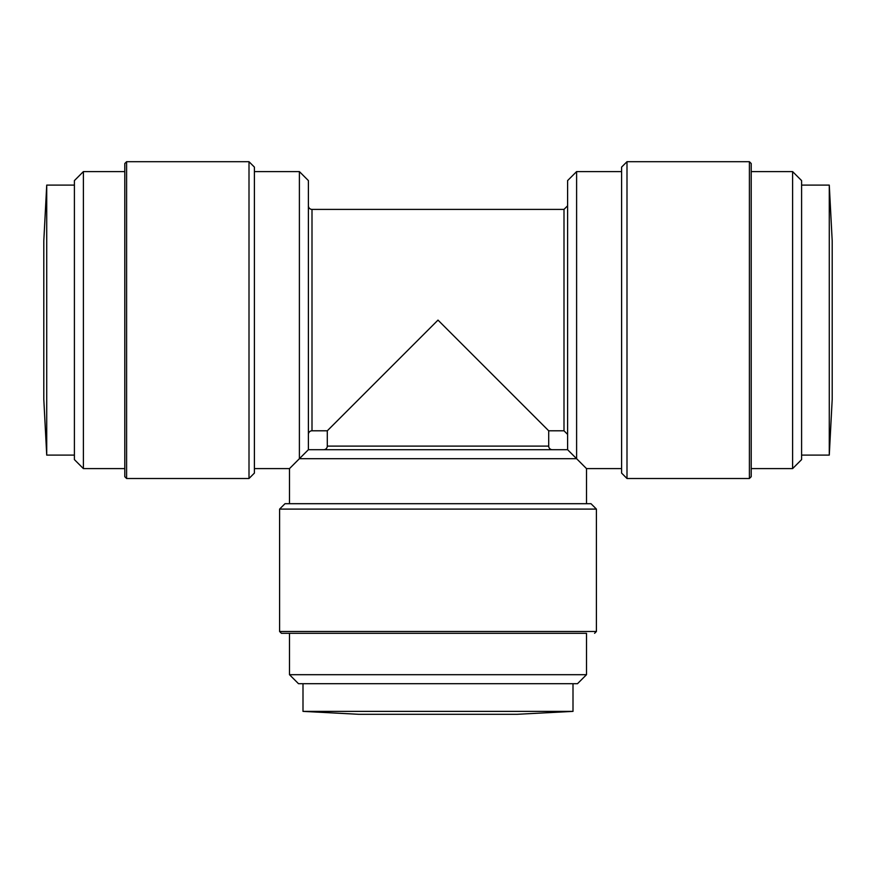 <?xml version="1.0" encoding="UTF-8"?>
<svg xmlns="http://www.w3.org/2000/svg" width="876" height="876" viewBox="0 0 876 876"><rect width="100%" height="100%" fill="white"/><g stroke="black" fill="none" stroke-linecap="round" stroke-linejoin="round"><path stroke-width="1.31" d="M46.724 455.126L43.8 399.303L43.8 320.101L43.8 399.303L46.724 455.104L46.724 185.099L74.405 185.099M74.405 455.104L46.724 455.104M832.2 320.101L832.2 240.9L829.276 185.099L829.276 455.104L832.2 399.303L832.2 320.101L832.2 399.303L829.276 455.104L801.595 455.104M438 714.301L517.201 714.301L358.799 714.301L302.997 711.378L302.997 683.696M829.276 185.099L801.595 185.099M573.003 683.696L573.003 711.378L517.201 714.301L573.003 711.378L302.997 711.378M83.395 468.605L83.395 171.597L74.405 180.598L74.405 459.604L83.395 468.605L124.797 468.605L124.797 320.101L124.797 476.697L124.797 163.505L126.604 161.699L249.003 161.699L249.003 478.504L126.604 478.504L126.604 161.699M626.997 161.699L626.997 478.504L621.599 473.095L621.599 167.097L626.997 161.699L749.396 161.699L751.203 163.505L751.203 476.697L751.203 320.101L751.203 468.605L792.605 468.605L792.605 171.597L801.595 180.598L801.595 459.604L792.605 468.605M749.396 161.699L749.396 478.504L751.203 476.697L751.203 468.605M438 633.304L281.404 633.304L438 633.304M596.403 509.098L279.597 509.098L284.996 503.7L591.004 503.7L596.403 509.098L596.403 631.497L279.597 631.497L281.404 633.304L586.504 633.304L586.504 674.695L289.496 674.695L289.496 633.304M380.403 377.698L438 320.101L495.597 377.698M249.003 478.504L254.401 473.095L254.401 167.097L249.003 161.699M586.504 674.695L577.503 683.696L298.497 683.696L289.496 674.695M586.504 503.7L586.504 468.605L576.605 458.695L576.605 171.597L567.604 180.598L567.604 449.695L308.396 449.695L299.395 458.695L299.395 171.597L254.401 171.597M308.396 449.695L308.396 180.598L299.395 171.597M567.604 449.695L576.605 458.695L299.395 458.695L289.496 468.605L289.496 503.7M279.597 631.497L279.597 509.098M308.396 434.397A3.603 3.603 0 0 1 311.998 430.795L311.998 209.397A3.603 3.603 0 0 1 308.396 205.805M552.296 449.695A3.603 3.603 0 0 1 548.705 446.103L327.295 446.103L327.295 430.795L438 320.101L548.705 430.795L564.002 430.795L564.002 209.397L567.604 205.805M327.295 446.103A3.603 3.603 0 0 1 323.704 449.695M548.705 446.103L548.705 430.795M43.8 320.101L43.8 240.9L46.724 185.099M124.797 320.101L124.797 163.505L124.797 320.101M751.203 320.101L751.203 163.505L751.203 320.101M126.604 478.504L124.797 476.697M83.395 171.597L124.797 171.597M751.203 171.597L792.605 171.597M576.605 171.597L621.599 171.597M311.998 209.397L564.002 209.397M311.998 430.795L327.295 430.795M564.002 430.795L567.604 434.397M254.401 468.605L289.496 468.605M626.997 478.504L749.396 478.504M596.403 631.497L594.596 633.304M586.504 468.605L621.599 468.605"/></g></svg>
